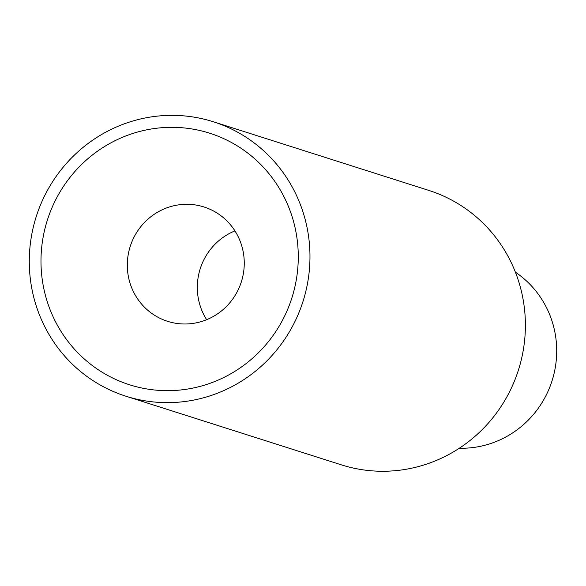 <?xml version="1.0" encoding="UTF-8"?>
<svg xmlns="http://www.w3.org/2000/svg" width="586" height="586" viewBox="0 0 586 586"><rect width="100%" height="100%" fill="white"/><g stroke="black" fill="none" stroke-linecap="round" stroke-linejoin="round"><path stroke-width="0.88" d="M459.321 448.231A96.009 93.313 -72.3 0 0 552.049 380.812A96.009 93.313 -72.3 0 0 515.402 272.19M213.341 121.771L428.762 190.391A144.017 139.966 107.7 0 1 518.412 370.103A144.017 139.966 107.7 0 1 341.338 464.845L125.917 396.217A144.017 139.966 107.7 0 1 29.3 259.027A144.017 139.966 107.7 0 1 130.282 121.793A144.017 139.966 107.7 0 1 213.341 121.771A144.017 139.966 107.7 0 1 302.991 301.475A144.017 139.966 107.7 0 1 125.917 396.217M293.117 219.999A132.018 128.305 -72.3 0 0 76.649 169.574A132.018 128.305 -72.3 0 0 139.116 387.412A132.018 128.305 -72.3 0 0 293.117 219.999M241.915 246.42A60.006 58.322 107.7 0 1 226.452 306.456A60.006 58.322 107.7 0 1 167.567 321.318A60.006 58.322 107.7 0 1 130.217 246.442A60.006 58.322 107.7 0 1 203.994 206.968A60.006 58.322 107.7 0 1 241.915 246.42M234.935 230.891A60.006 58.322 -72.3 0 0 206.646 319.7"/></g></svg>
